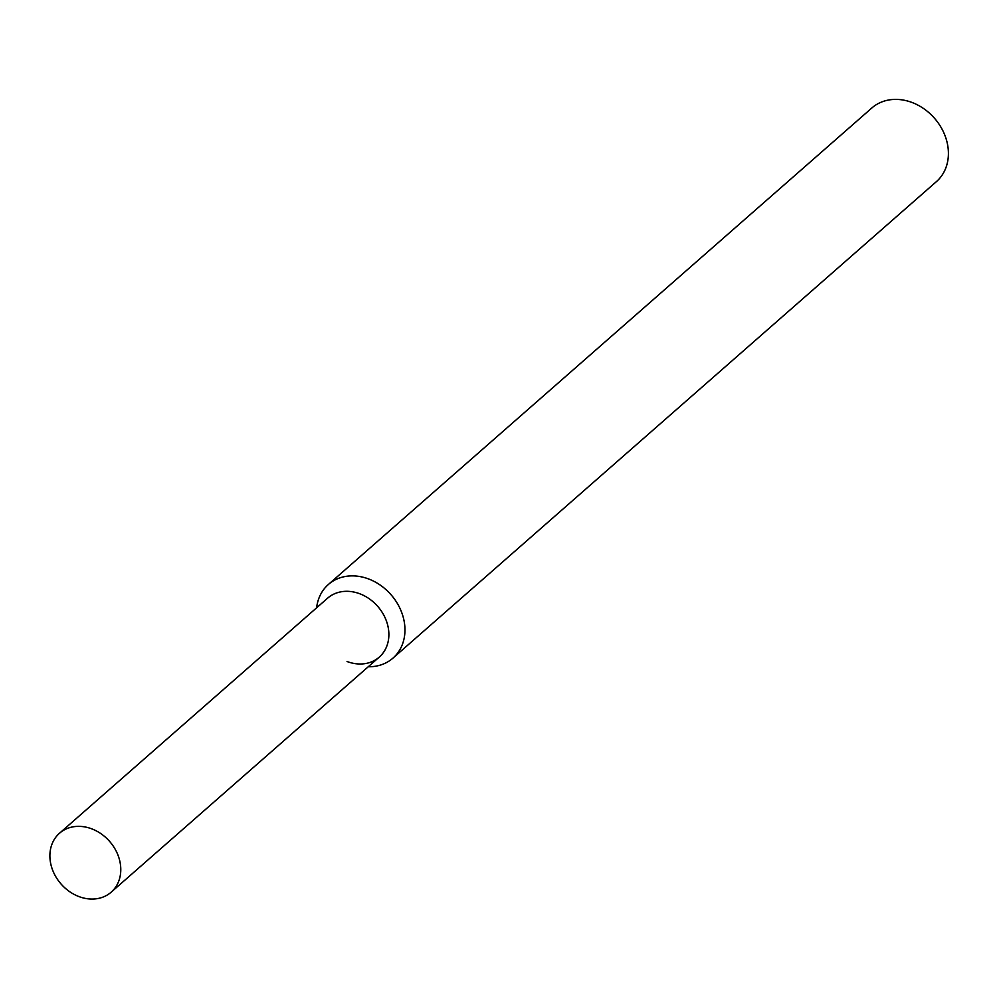 <?xml version="1.0" encoding="UTF-8"?>
<svg xmlns="http://www.w3.org/2000/svg" width="998" height="998" viewBox="0 0 998 998"><rect width="100%" height="100%" fill="white"/><g stroke="black" fill="none" stroke-linecap="round" stroke-linejoin="round"><path stroke-width="1.5" d="M347.042 661.512A39.184 32.285 -131.2 0 0 388.871 633.88A39.184 32.285 -131.2 0 0 345.77 591.315A39.184 32.285 -131.2 0 0 327.594 598.189L59.506 833.243A39.184 32.285 -131.2 0 0 61.053 883.991A39.184 32.285 -131.2 0 0 111.165 892.175A39.184 32.285 -131.2 0 0 116.155 851.057A39.184 32.285 -131.2 0 0 77.682 826.369A39.184 32.285 -131.2 0 0 59.506 833.243M368.274 666.739A48.977 40.369 -131.2 0 0 392.938 658.144A48.977 40.369 -131.2 0 0 399.175 606.747A48.977 40.369 -131.2 0 0 351.084 575.896A48.977 40.369 -131.2 0 0 328.367 584.491A48.977 40.369 -131.2 0 0 316.616 607.819M392.938 658.144L936.386 181.648A48.977 40.369 -131.2 0 0 942.623 130.251A48.977 40.369 -131.2 0 0 894.532 99.413A48.977 40.369 -131.2 0 0 871.815 107.996L328.367 584.491M111.165 892.175L379.252 657.108A39.184 32.285 -131.2 0 0 384.242 615.991A39.184 32.285 -131.2 0 0 345.77 591.315"/></g></svg>
